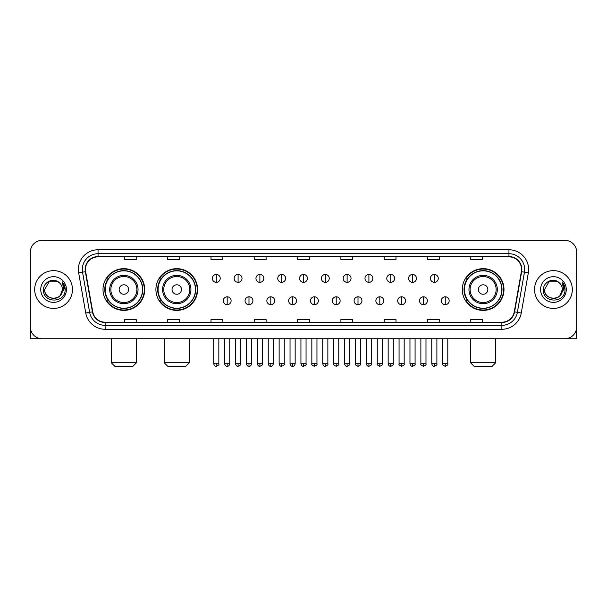 <?xml version="1.0" encoding="UTF-8"?>
<svg xmlns="http://www.w3.org/2000/svg" width="607" height="607" viewBox="0 0 607 607"><rect width="100%" height="100%" fill="white"/><g stroke="black" fill="none" stroke-linecap="round" stroke-linejoin="round"><path stroke-width="0.91" d="M462.276 289.531A20.858 20.858 0 0 0 483.134 310.389A20.858 20.858 0 0 0 503.992 289.531A20.858 20.858 0 0 0 483.134 268.666A20.858 20.858 0 0 0 462.276 289.531M155.908 289.531A20.858 20.858 0 0 0 176.766 310.389A20.858 20.858 0 0 0 197.624 289.531A20.858 20.858 0 0 0 176.766 268.666A20.858 20.858 0 0 0 155.908 289.531M103.008 289.531A20.858 20.858 0 0 0 123.866 310.389A20.858 20.858 0 0 0 144.724 289.531A20.858 20.858 0 0 0 123.866 268.666A20.858 20.858 0 0 0 103.008 289.531M108.008 300.154A19.09 19.09 0 0 1 108.008 278.901M160.908 300.154A19.09 19.09 0 0 1 160.908 278.901M467.276 300.154A19.09 19.09 0 0 1 467.276 278.901M30.35 252.14L30.35 326.915A11.806 11.806 0 0 0 42.156 338.729L564.844 338.729A11.806 11.806 0 0 0 576.65 326.915L576.65 252.14A11.806 11.806 0 0 0 564.844 240.326L42.156 240.326A11.806 11.806 0 0 0 30.35 252.14L30.35 326.915M34.682 289.531A18.893 18.893 0 0 0 53.575 308.417A18.893 18.893 0 0 0 72.461 289.531A18.893 18.893 0 0 0 53.575 270.639A18.893 18.893 0 0 0 34.682 289.531A18.893 18.893 0 0 0 53.575 308.417A18.893 18.893 0 0 0 72.461 289.531A18.893 18.893 0 0 0 53.575 270.639A18.893 18.893 0 0 0 34.682 289.531M534.539 289.531A18.893 18.893 0 0 0 553.425 308.417A18.893 18.893 0 0 0 572.318 289.531A18.893 18.893 0 0 0 553.425 270.639A18.893 18.893 0 0 0 534.539 289.531A18.893 18.893 0 0 0 553.425 308.417A18.893 18.893 0 0 0 572.318 289.531A18.893 18.893 0 0 0 553.425 270.639A18.893 18.893 0 0 0 534.539 289.531M85.45 269.455A12.595 12.595 0 0 1 98.046 256.86L508.954 256.86A12.595 12.595 0 0 1 521.36 271.64L514.281 311.786A12.595 12.595 0 0 1 501.875 322.196L105.125 322.196A12.595 12.595 0 0 1 92.719 311.786L85.64 271.64A12.595 12.595 0 0 1 85.45 269.455M85.139 269.455A12.906 12.906 0 0 0 85.337 271.693L92.416 311.839A12.906 12.906 0 0 0 105.125 322.507L501.875 322.507A12.906 12.906 0 0 0 514.584 311.839L521.663 271.693A12.906 12.906 0 0 0 508.954 256.549L98.046 256.549A12.906 12.906 0 0 0 85.139 269.455M78.667 272.869A19.682 19.682 0 0 1 98.046 249.773L508.954 249.773A19.682 19.682 0 0 1 528.333 272.869L521.254 313.015A19.682 19.682 0 0 1 501.875 329.282L105.125 329.282A19.682 19.682 0 0 1 85.746 313.015L78.667 272.869L82.544 272.186A15.744 15.744 0 0 1 98.046 253.711L508.954 253.711A15.744 15.744 0 0 1 524.456 272.186L517.376 312.332A15.744 15.744 0 0 1 501.875 325.344L105.125 325.344A15.744 15.744 0 0 1 89.624 312.332L82.544 272.186A15.744 15.744 0 0 1 82.302 269.455M564.844 240.326L42.156 240.326M42.156 338.729L564.844 338.729M576.65 326.915L576.65 252.14M514.584 311.839L517.376 312.332L524.456 272.186L528.333 272.869M297.597 256.86L297.597 259.523L309.403 259.523L309.403 256.86M254.303 256.86L254.303 259.523L266.109 259.523L266.109 256.86M211.008 256.86L211.008 259.523L222.815 259.523L222.815 256.86M167.714 256.86L167.714 259.523L179.52 259.523L179.52 256.86M124.42 256.86L124.42 259.523L136.226 259.523L136.226 256.86M340.891 256.86L340.891 259.523L352.697 259.523L352.697 256.86M384.185 256.86L384.185 259.523L395.992 259.523L395.992 256.86M427.48 256.86L427.48 259.523L439.286 259.523L439.286 256.86M470.774 256.86L470.774 259.523L482.58 259.523L482.58 256.86M309.403 322.196L309.403 319.532L297.597 319.532L297.597 322.196M266.109 322.196L266.109 319.532L254.303 319.532L254.303 322.196M222.815 322.196L222.815 319.532L211.008 319.532L211.008 322.196M179.52 322.196L179.52 319.532L167.714 319.532L167.714 322.196M136.226 322.196L136.226 319.532L124.42 319.532L124.42 322.196M352.697 322.196L352.697 319.532L340.891 319.532L340.891 322.196M395.992 322.196L395.992 319.532L384.185 319.532L384.185 322.196M439.286 322.196L439.286 319.532L427.48 319.532L427.48 322.196M482.58 322.196L482.58 319.532L470.774 319.532L470.774 322.196M59.403 282.809A8.893 8.893 0 0 1 62.468 289.531C63.014 301.004 44.129 301.004 44.675 289.531L49.121 281.823L58.022 281.823L59.403 282.809C53.94 277.088 43.431 281.8 43.529 289.531C42.528 303.257 64.79 303.621 65.154 290.192L65.169 289.531C65.139 286.61 64.167 284.046 62.263 281.838L63.796 289.531L60.389 295.245A8.893 8.893 0 0 0 62.468 289.531L60.366 295.268M60.389 295.245C55.669 301.626 44.212 297.544 44.675 289.531M40.737 289.531A12.83 12.83 0 0 0 53.575 302.362A12.83 12.83 0 0 0 66.406 289.531A12.83 12.83 0 0 0 53.575 276.693A12.83 12.83 0 0 0 40.737 289.531M62.346 281.936L65.169 289.865M30.745 329.942L30.745 338.729L76.399 338.729M132.523 366.674L115.209 366.674L111.271 362.736L136.461 362.736L132.523 366.674M128.593 289.531A4.719 4.719 0 0 0 123.866 284.804A4.719 4.719 0 0 0 119.147 289.531A4.719 4.719 0 0 0 123.866 294.251A4.719 4.719 0 0 0 128.593 289.531M138.039 289.531A14.166 14.166 0 0 0 123.866 275.358A14.166 14.166 0 0 0 109.7 289.531A14.166 14.166 0 0 0 123.866 303.697A14.166 14.166 0 0 0 138.039 289.531A14.166 14.166 0 0 1 123.866 303.697A14.166 14.166 0 0 1 109.7 289.531M142.562 289.531A18.696 18.696 0 0 0 123.866 270.836A18.696 18.696 0 0 0 105.17 289.531A18.696 18.696 0 0 0 123.866 308.219A18.696 18.696 0 0 0 142.562 289.531M144.329 289.531A20.463 20.463 0 0 1 106.377 300.154L108.274 300.154A18.87 18.87 0 0 0 136.355 303.675A18.87 18.87 0 0 0 136.355 275.381A18.87 18.87 0 0 0 108.274 278.901L106.377 278.901A20.463 20.463 0 0 1 144.329 289.531M185.423 366.674L168.109 366.674L164.171 362.736L189.361 362.736L185.423 366.674M181.485 289.531A4.719 4.719 0 0 0 176.766 284.804A4.719 4.719 0 0 0 172.039 289.531A4.719 4.719 0 0 0 176.766 294.251A4.719 4.719 0 0 0 181.485 289.531M190.932 289.531A14.166 14.166 0 0 0 176.766 275.358A14.166 14.166 0 0 0 162.593 289.531A14.166 14.166 0 0 0 176.766 303.697A14.166 14.166 0 0 0 190.932 289.531A14.166 14.166 0 0 1 176.766 303.697A14.166 14.166 0 0 1 162.593 289.531M195.462 289.531A18.696 18.696 0 0 0 176.766 270.836A18.696 18.696 0 0 0 158.07 289.531A18.696 18.696 0 0 0 176.766 308.219A18.696 18.696 0 0 0 195.462 289.531M197.229 289.531A20.463 20.463 0 0 1 159.277 300.154L161.166 300.154A18.87 18.87 0 0 0 189.247 303.675A18.87 18.87 0 0 0 189.247 275.381A18.87 18.87 0 0 0 161.166 278.901L159.277 278.901A20.463 20.463 0 0 1 197.229 289.531M491.791 366.674L474.477 366.674L470.539 362.736L495.729 362.736L491.791 366.674M487.853 289.531A4.719 4.719 0 0 0 483.134 284.804A4.719 4.719 0 0 0 478.407 289.531A4.719 4.719 0 0 0 483.134 294.251A4.719 4.719 0 0 0 487.853 289.531M497.3 289.531A14.166 14.166 0 0 0 483.134 275.358A14.166 14.166 0 0 0 468.961 289.531A14.166 14.166 0 0 0 483.134 303.697A14.166 14.166 0 0 0 497.3 289.531A14.166 14.166 0 0 1 483.134 303.697A14.166 14.166 0 0 1 468.961 289.531M501.83 289.531A18.696 18.696 0 0 0 483.134 270.836A18.696 18.696 0 0 0 464.438 289.531A18.696 18.696 0 0 0 483.134 308.219A18.696 18.696 0 0 0 501.83 289.531M503.598 289.531A20.463 20.463 0 0 1 465.645 300.154L467.542 300.154A18.87 18.87 0 0 0 495.623 303.675A18.87 18.87 0 0 0 495.623 275.381A18.87 18.87 0 0 0 467.542 278.901L465.645 278.901A20.463 20.463 0 0 1 503.598 289.531M216.282 274.455A3.938 3.938 0 0 0 212.344 278.385A3.938 3.938 0 0 0 216.282 282.323A3.938 3.938 0 0 0 220.22 278.385A3.938 3.938 0 0 0 216.282 274.455L216.282 282.323A3.938 3.938 0 0 0 220.22 278.385A3.938 3.938 0 0 0 216.282 274.455M238.088 274.455A3.938 3.938 0 0 0 234.15 278.385A3.938 3.938 0 0 0 238.088 282.323A3.938 3.938 0 0 0 242.018 278.385A3.938 3.938 0 0 0 238.088 274.455L238.088 282.323A3.938 3.938 0 0 0 242.018 278.385A3.938 3.938 0 0 0 238.088 274.455M259.887 274.455A3.938 3.938 0 0 0 255.957 278.385A3.938 3.938 0 0 0 259.887 282.323A3.938 3.938 0 0 0 263.825 278.385A3.938 3.938 0 0 0 259.887 274.455L259.887 282.323A3.938 3.938 0 0 0 263.825 278.385A3.938 3.938 0 0 0 259.887 274.455M281.694 274.455A3.938 3.938 0 0 0 277.756 278.385A3.938 3.938 0 0 0 281.694 282.323A3.938 3.938 0 0 0 285.631 278.385A3.938 3.938 0 0 0 281.694 274.455L281.694 282.323A3.938 3.938 0 0 0 285.631 278.385A3.938 3.938 0 0 0 281.694 274.455M303.5 274.455A3.938 3.938 0 0 0 299.562 278.385A3.938 3.938 0 0 0 303.5 282.323A3.938 3.938 0 0 0 307.438 278.385A3.938 3.938 0 0 0 303.5 274.455L303.5 282.323A3.938 3.938 0 0 0 307.438 278.385A3.938 3.938 0 0 0 303.5 274.455M325.306 274.455A3.938 3.938 0 0 0 321.369 278.385A3.938 3.938 0 0 0 325.306 282.323A3.938 3.938 0 0 0 329.244 278.385A3.938 3.938 0 0 0 325.306 274.455L325.306 282.323A3.938 3.938 0 0 0 329.244 278.385A3.938 3.938 0 0 0 325.306 274.455M347.113 274.455A3.938 3.938 0 0 0 343.175 278.385A3.938 3.938 0 0 0 347.113 282.323A3.938 3.938 0 0 0 351.043 278.385A3.938 3.938 0 0 0 347.113 274.455L347.113 282.323A3.938 3.938 0 0 0 351.043 278.385A3.938 3.938 0 0 0 347.113 274.455M368.912 274.455A3.938 3.938 0 0 0 364.982 278.385A3.938 3.938 0 0 0 368.912 282.323A3.938 3.938 0 0 0 372.85 278.385A3.938 3.938 0 0 0 368.912 274.455L368.912 282.323A3.938 3.938 0 0 0 372.85 278.385A3.938 3.938 0 0 0 368.912 274.455M390.718 274.455A3.938 3.938 0 0 0 386.78 278.385A3.938 3.938 0 0 0 390.718 282.323A3.938 3.938 0 0 0 394.656 278.385A3.938 3.938 0 0 0 390.718 274.455L390.718 282.323A3.938 3.938 0 0 0 394.656 278.385A3.938 3.938 0 0 0 390.718 274.455M412.525 274.455A3.938 3.938 0 0 0 408.587 278.385A3.938 3.938 0 0 0 412.525 282.323A3.938 3.938 0 0 0 416.463 278.385A3.938 3.938 0 0 0 412.525 274.455L412.525 282.323A3.938 3.938 0 0 0 416.463 278.385A3.938 3.938 0 0 0 412.525 274.455M434.331 274.455A3.938 3.938 0 0 0 430.393 278.385A3.938 3.938 0 0 0 434.331 282.323A3.938 3.938 0 0 0 438.262 278.385A3.938 3.938 0 0 0 434.331 274.455L434.331 282.323A3.938 3.938 0 0 0 438.262 278.385A3.938 3.938 0 0 0 434.331 274.455M227.185 296.808A3.938 3.938 0 0 0 223.247 300.746A3.938 3.938 0 0 0 227.185 304.684A3.938 3.938 0 0 0 231.123 300.746A3.938 3.938 0 0 0 227.185 296.808L227.185 304.684A3.938 3.938 0 0 0 231.123 300.746A3.938 3.938 0 0 0 227.185 296.808M248.991 296.808A3.938 3.938 0 0 0 245.053 300.746A3.938 3.938 0 0 0 248.991 304.684A3.938 3.938 0 0 0 252.922 300.746A3.938 3.938 0 0 0 248.991 296.808L248.991 304.684A3.938 3.938 0 0 0 252.922 300.746A3.938 3.938 0 0 0 248.991 296.808M270.79 296.808A3.938 3.938 0 0 0 266.86 300.746A3.938 3.938 0 0 0 270.79 304.684A3.938 3.938 0 0 0 274.728 300.746A3.938 3.938 0 0 0 270.79 296.808L270.79 304.684A3.938 3.938 0 0 0 274.728 300.746A3.938 3.938 0 0 0 270.79 296.808M292.597 296.808A3.938 3.938 0 0 0 288.659 300.746A3.938 3.938 0 0 0 292.597 304.684A3.938 3.938 0 0 0 296.535 300.746A3.938 3.938 0 0 0 292.597 296.808L292.597 304.684A3.938 3.938 0 0 0 296.535 300.746A3.938 3.938 0 0 0 292.597 296.808M314.403 296.808A3.938 3.938 0 0 0 310.465 300.746A3.938 3.938 0 0 0 314.403 304.684A3.938 3.938 0 0 0 318.341 300.746A3.938 3.938 0 0 0 314.403 296.808L314.403 304.684A3.938 3.938 0 0 0 318.341 300.746A3.938 3.938 0 0 0 314.403 296.808M336.21 296.808A3.938 3.938 0 0 0 332.272 300.746A3.938 3.938 0 0 0 336.21 304.684A3.938 3.938 0 0 0 340.14 300.746A3.938 3.938 0 0 0 336.21 296.808L336.21 304.684A3.938 3.938 0 0 0 340.14 300.746A3.938 3.938 0 0 0 336.21 296.808M358.009 296.808A3.938 3.938 0 0 0 354.078 300.746A3.938 3.938 0 0 0 358.009 304.684A3.938 3.938 0 0 0 361.947 300.746A3.938 3.938 0 0 0 358.009 296.808L358.009 304.684A3.938 3.938 0 0 0 361.947 300.746A3.938 3.938 0 0 0 358.009 296.808M379.815 296.808A3.938 3.938 0 0 0 375.877 300.746A3.938 3.938 0 0 0 379.815 304.684A3.938 3.938 0 0 0 383.753 300.746A3.938 3.938 0 0 0 379.815 296.808L379.815 304.684A3.938 3.938 0 0 0 383.753 300.746A3.938 3.938 0 0 0 379.815 296.808M401.622 296.808A3.938 3.938 0 0 0 397.684 300.746A3.938 3.938 0 0 0 401.622 304.684A3.938 3.938 0 0 0 405.559 300.746A3.938 3.938 0 0 0 401.622 296.808L401.622 304.684A3.938 3.938 0 0 0 405.559 300.746A3.938 3.938 0 0 0 401.622 296.808M423.428 296.808A3.938 3.938 0 0 0 419.49 300.746A3.938 3.938 0 0 0 423.428 304.684A3.938 3.938 0 0 0 427.358 300.746A3.938 3.938 0 0 0 423.428 296.808L423.428 304.684A3.938 3.938 0 0 0 427.358 300.746A3.938 3.938 0 0 0 423.428 296.808M445.234 296.808A3.938 3.938 0 0 0 441.297 300.746A3.938 3.938 0 0 0 445.234 304.684A3.938 3.938 0 0 0 449.165 300.746A3.938 3.938 0 0 0 445.234 296.808L445.234 304.684A3.938 3.938 0 0 0 449.165 300.746A3.938 3.938 0 0 0 445.234 296.808M576.255 329.942L576.255 338.729L530.601 338.729M559.252 282.809A8.893 8.893 0 0 1 562.325 289.531C562.871 301.004 543.986 301.004 544.532 289.531L548.978 281.823L557.879 281.823L559.252 282.809C553.796 277.088 543.288 281.8 543.386 289.531C542.385 303.257 564.647 303.621 565.011 290.192L565.026 289.531C564.996 286.61 564.024 284.046 562.12 281.838L563.653 289.531L560.246 295.245A8.893 8.893 0 0 0 562.325 289.531L560.223 295.268M560.246 295.245C555.526 301.626 544.069 297.544 544.532 289.531M540.594 289.531A12.83 12.83 0 0 0 553.425 302.362A12.83 12.83 0 0 0 566.263 289.531A12.83 12.83 0 0 0 553.425 276.693A12.83 12.83 0 0 0 540.594 289.531M562.203 281.936L565.026 289.865M508.954 249.773L508.954 256.549M82.544 272.186L85.337 271.693M105.125 329.282L105.125 322.507M501.875 322.507L501.875 329.282M85.746 313.015L92.416 311.839M521.663 271.693L524.456 272.186M98.046 249.773L98.046 256.549M517.376 312.332L521.254 313.015M136.886 289.531A13.02 13.02 0 0 0 123.866 276.511A13.02 13.02 0 0 0 110.853 289.531A13.02 13.02 0 0 0 123.866 302.544A13.02 13.02 0 0 0 136.886 289.531M189.779 289.531A13.02 13.02 0 0 0 176.766 276.511A13.02 13.02 0 0 0 163.746 289.531A13.02 13.02 0 0 0 176.766 302.544A13.02 13.02 0 0 0 189.779 289.531M496.147 289.531A13.02 13.02 0 0 0 483.134 276.511A13.02 13.02 0 0 0 470.114 289.531A13.02 13.02 0 0 0 483.134 302.544A13.02 13.02 0 0 0 496.147 289.531M216.282 363.722L213.725 363.722C214.172 365.543 215.022 366.393 216.282 366.279L216.282 363.722L218.839 363.722L218.839 338.729M238.088 363.722L235.524 363.722C235.971 365.543 236.829 366.393 238.088 366.279L238.088 363.722L240.645 363.722L240.645 338.729M259.887 363.722L257.33 363.722C257.778 365.543 258.635 366.393 259.887 366.279L259.887 363.722L262.452 363.722L262.452 338.729M281.694 363.722L279.137 363.722C279.584 365.543 280.434 366.393 281.694 366.279L281.694 363.722L284.251 363.722L284.251 338.729M303.5 363.722L300.943 363.722C301.391 365.543 302.24 366.393 303.5 366.279L303.5 363.722L306.057 363.722L306.057 338.729M325.306 363.722L322.749 363.722C323.19 365.543 324.047 366.393 325.306 366.279L325.306 363.722L327.863 363.722L327.863 338.729M347.113 363.722L344.548 363.722C344.996 365.543 345.853 366.393 347.113 366.279L347.113 363.722L349.67 363.722L349.67 338.729M368.912 363.722L366.355 363.722C366.803 365.543 367.652 366.393 368.912 366.279L368.912 363.722L371.476 363.722L371.476 338.729M390.718 363.722L388.161 363.722C388.609 365.543 389.459 366.393 390.718 366.279L390.718 363.722L393.275 363.722L393.275 338.729M412.525 363.722L409.968 363.722C410.415 365.543 411.265 366.393 412.525 366.279L412.525 363.722L415.082 363.722L415.082 338.729M434.331 363.722L431.767 363.722C432.214 365.543 433.072 366.393 434.331 366.279L434.331 363.722L436.888 363.722L436.888 338.729M227.185 363.722L224.628 363.722C225.068 365.543 225.925 366.393 227.185 366.279L227.185 363.722L229.742 363.722L229.742 338.729M248.991 363.722L246.427 363.722C246.874 365.543 247.732 366.393 248.991 366.279L248.991 363.722L251.548 363.722L251.548 338.729M270.79 363.722L268.233 363.722C268.681 365.543 269.531 366.393 270.79 366.279L270.79 363.722L273.355 363.722L273.355 338.729M292.597 363.722L290.04 363.722C290.487 365.543 291.337 366.393 292.597 366.279L292.597 363.722L295.154 363.722L295.154 338.729M314.403 363.722L311.846 363.722C311.323 364.534 312.18 365.391 314.403 366.279L314.403 363.722L316.96 363.722L316.96 338.729M336.21 363.722L333.645 363.722C333.129 364.534 333.979 365.391 336.21 366.279L336.21 363.722L338.767 363.722L338.767 338.729M358.009 363.722L355.452 363.722C354.936 364.534 355.785 365.391 358.009 366.279L358.009 363.722L360.573 363.722L360.573 338.729M379.815 363.722L377.258 363.722C376.742 364.534 377.592 365.391 379.815 366.279L379.815 363.722L382.372 363.722L382.372 338.729M401.622 363.722L399.065 363.722C398.541 364.534 399.398 365.391 401.622 366.279L401.622 363.722L404.179 363.722L404.179 338.729M423.428 363.722L420.871 363.722C420.348 364.534 421.205 365.391 423.428 366.279L423.428 363.722L425.985 363.722L425.985 338.729M445.234 363.722L442.67 363.722C442.154 364.534 443.004 365.391 445.234 366.279L445.234 363.722L447.791 363.722L447.791 338.729M136.461 338.729L136.461 362.736M111.271 338.729L111.271 362.736M189.361 338.729L189.361 362.736M164.171 338.729L164.171 362.736M495.729 338.729L495.729 362.736M470.539 338.729L470.539 362.736M213.725 363.722L213.725 338.729M218.839 363.722C219.355 364.534 218.505 365.391 216.282 366.279M235.524 363.722L235.524 338.729M240.645 363.722C241.161 364.534 240.311 365.391 238.088 366.279M257.33 363.722L257.33 338.729M262.452 363.722C262.968 364.534 262.118 365.391 259.887 366.279M279.137 363.722L279.137 338.729M284.251 363.722C284.774 364.534 283.917 365.391 281.694 366.279M300.943 363.722L300.943 338.729M306.057 363.722C306.581 364.534 305.723 365.391 303.5 366.279M322.749 363.722L322.749 338.729M327.863 363.722C328.379 364.534 327.53 365.391 325.306 366.279M344.548 363.722L344.548 338.729M349.67 363.722C350.186 364.534 349.336 365.391 347.113 366.279M366.355 363.722L366.355 338.729M371.476 363.722C371.992 364.534 371.143 365.391 368.912 366.279M388.161 363.722L388.161 338.729M393.275 363.722C393.799 364.534 392.941 365.391 390.718 366.279M409.968 363.722L409.968 338.729M415.082 363.722C415.598 364.534 414.748 365.391 412.525 366.279M431.767 363.722L431.767 338.729M436.888 363.722C437.404 364.534 436.554 365.391 434.331 366.279M224.628 363.722L224.628 338.729M229.742 363.722C229.294 365.543 228.444 366.393 227.185 366.279M246.427 363.722L246.427 338.729M251.548 363.722C251.101 365.543 250.243 366.393 248.991 366.279M268.233 363.722L268.233 338.729M273.355 363.722C272.907 365.543 272.05 366.393 270.79 366.279M290.04 363.722L290.04 338.729M295.154 363.722C294.706 365.543 293.856 366.393 292.597 366.279M311.846 363.722L311.846 338.729M316.96 363.722C317.476 364.534 316.626 365.391 314.403 366.279M333.645 363.722L333.645 338.729M338.767 363.722C339.283 364.534 338.433 365.391 336.21 366.279M355.452 363.722L355.452 338.729M360.573 363.722C361.089 364.534 360.239 365.391 358.009 366.279M377.258 363.722L377.258 338.729M382.372 363.722C382.896 364.534 382.038 365.391 379.815 366.279M399.065 363.722L399.065 338.729M404.179 363.722C404.702 364.534 403.845 365.391 401.622 366.279M420.871 363.722L420.871 338.729M425.985 363.722C426.501 364.534 425.651 365.391 423.428 366.279M442.67 363.722L442.67 338.729M447.791 363.722C448.307 364.534 447.458 365.391 445.234 366.279"/></g></svg>
